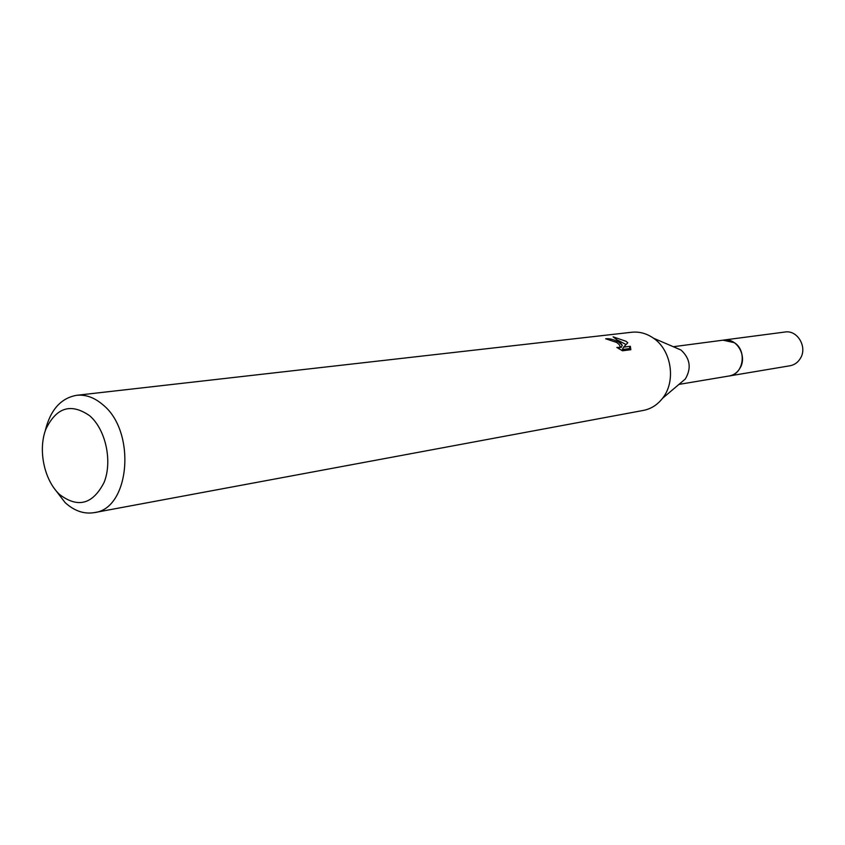 <?xml version="1.0" encoding="UTF-8"?>
<svg xmlns="http://www.w3.org/2000/svg" width="845" height="845" viewBox="0 0 845 845"><rect width="100%" height="100%" fill="white"/><g stroke="black" fill="none" stroke-linecap="round" stroke-linejoin="round"><path stroke-width="1.27" d="M723.014 340.176L734.316 342.679C747.202 350.58 743.494 374.388 729.203 375.972L678.947 384.401M723.257 340.144L728.96 340.303L734.337 342.669C747.487 350.728 743.273 375.064 728.633 376.067M674.806 347.316L681.007 350.031C690.175 358.523 691.622 368.177 685.337 378.982L662.501 398.344C657.368 404.892 650.999 408.917 643.404 410.416L94.228 512.63C84.014 514.288 74.318 510.95 65.128 502.606L53.552 487.512M45.123 431.225C50.204 410.11 60.713 398.143 76.663 395.302L631.711 332.254C639.285 331.472 646.446 333.384 653.206 337.989L653.502 338.201C671.606 350.337 676.264 381.444 662.501 398.344M618.815 342.151L622.247 345.246L619.818 342.035L613.1 336.838L626.008 341.285L627.793 342.764L623.578 347.137L630.328 346.292L630.835 349.703L622.48 350.791L616.861 347.453L619.744 347.348C620.505 346.027 619.448 344.39 616.554 342.426L605.685 338.782C609.266 338.338 613.639 339.468 618.815 342.151M76.663 395.302C85.704 394.393 94.408 397.509 102.763 404.66C136.541 431.383 129.95 508.922 94.228 512.63M89.792 415.835C105.762 429.693 112.586 461.264 104.125 482.358C92.834 504.296 78.025 508.373 59.689 494.589C44.299 480.467 37.867 450.279 45.746 429.44C56.33 407.29 71.012 402.759 89.792 415.835M620.019 346.365L621.064 347.591L622.247 345.246M629.536 349.872L629.134 348.647L622.385 349.513L623.578 347.137M626.039 344.538L618.371 340.514M629.145 348.647L630.328 346.292M729.224 375.993C734.009 375.074 737.674 372.328 740.241 367.755C747.35 355.703 736.629 337.694 723.848 340.039L784.984 332.022C797.247 329.782 807.461 346.661 800.616 357.995C798.145 362.294 794.617 364.882 790.033 365.758L728.39 376.109M681.007 350.031L653.502 338.201M619.744 347.348L618.994 348.827M723.827 340.07L673.402 346.703"/></g></svg>
